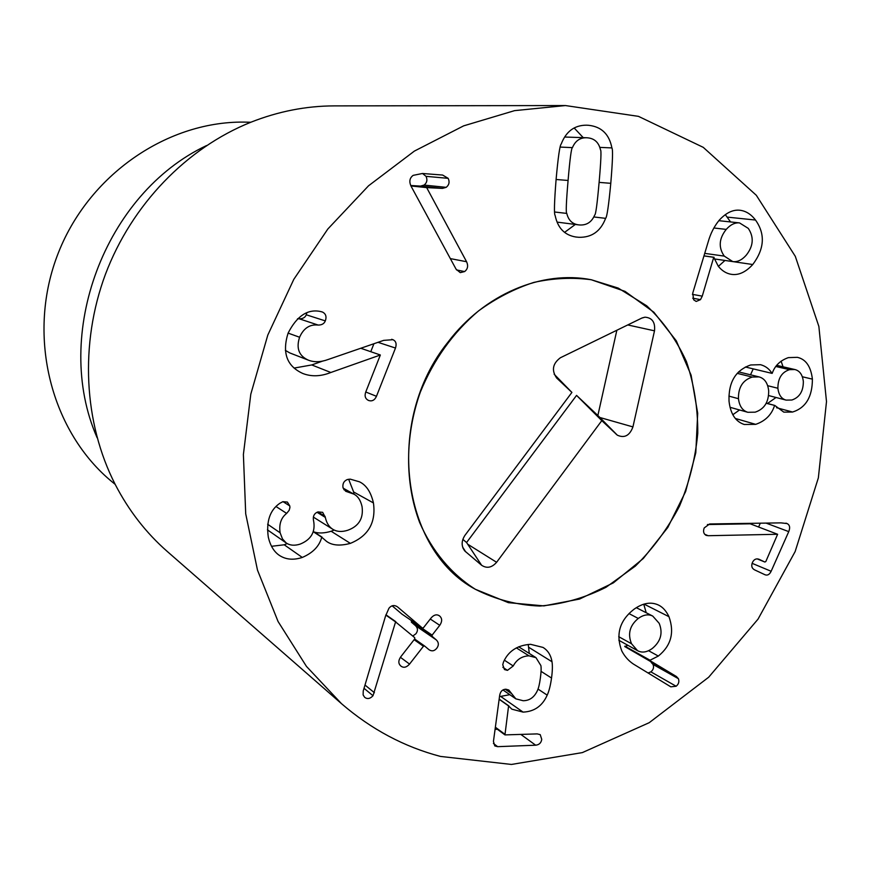 <?xml version="1.0" encoding="UTF-8"?>
<svg xmlns="http://www.w3.org/2000/svg" width="870" height="870" viewBox="0 0 870 870"><rect width="100%" height="100%" fill="white"/><g stroke="black" fill="none" stroke-linecap="round" stroke-linejoin="round"><path stroke-width="1.3" d="M638.265 618.439C629.75 625.497 627.509 633.936 631.533 643.756L637.558 650.673C641.984 653.065 646.899 652.337 652.293 648.476C660.798 641.418 663.092 633.023 659.177 623.311L652.772 616.101C648.411 613.894 643.582 614.677 638.265 618.439L628.966 613.578M631.533 643.756L618.722 636.688M668.965 616.689C674.62 632.61 671.074 645.747 658.329 656.067L649.618 660.428L676.381 676.49L678.404 678.676C679.426 681.656 678.665 684.179 676.131 686.245L670.813 686.832L635.481 665.322C629.728 662.081 625.182 657.35 621.865 651.119C615.514 634.491 619.56 620.549 633.98 609.272C642.865 602.943 651.064 601.551 658.59 605.096C662.831 607.173 666.289 611.044 668.965 616.689L644.028 604.106M648.074 672.988L650.869 671.857C653.359 669.856 654.088 667.399 653.076 664.473L651.184 662.385M678.404 678.676L653.076 664.473M676.284 676.436L624.736 646.53L627.977 645.355M649.618 660.428L624.736 646.53M649.727 660.036L624.845 646.149M646.214 612.741L643.746 604.193M547.197 695.141C542.369 705.972 534.321 711.627 523.077 712.106L511.864 709.18L508.591 705.94L504.948 734.9L537.203 733.899L540.216 734.628L541.749 739.348C541.194 742.882 539.161 744.829 535.648 745.198L497.64 746.667L494.802 745.916L493.442 741.425L499.63 695.674C500.283 691.541 502.36 689.388 505.872 689.214L508.765 689.997L515.834 698.849L523.164 700.731C529.515 700.687 534.234 697.359 537.334 690.747C538.563 688.246 539.563 684.081 540.346 678.252C541.151 672.423 541.336 668.193 540.89 665.583L535.963 657.644L528.96 655.828C521.956 656.121 516.715 659.504 513.235 665.974L507.46 670.357L504.491 669.552L502.751 664.756L503.458 662.103C508.265 651.184 517.291 645.246 530.537 644.311L543.01 647.421C547.904 650.412 550.895 655.186 552.004 661.755C552.635 665.583 552.483 671.009 551.536 678.045C550.46 685.593 549.013 691.291 547.197 695.141L538.03 689.073M507.46 670.357L502.871 667.323M511.506 693.553L505.242 689.247M495.073 729.364L497.39 729.288M508.591 705.94L499.141 699.273M508.852 705.929L499.162 699.099M523.077 712.106L500.652 696.413L509.787 694.673M499.532 696.402L500.652 696.413M529.286 653.457L528.231 644.452M397.71 607.053L422.363 628.042L423.462 627.738L431.139 617.918C433.836 614.862 436.512 614.1 439.143 615.645L439.796 616.134C442.275 618.516 442.264 621.571 439.763 625.323L432.129 635.122L432.162 636.383L436.305 639.907C438.828 642.43 438.991 645.214 436.783 648.259C434.467 651.054 431.911 651.554 429.095 649.781L424.549 645.975L423.44 646.269L409.553 664.082C406.584 667.388 403.767 668.106 401.092 666.224L400.863 666.039C398.21 663.69 398.188 660.602 400.787 656.774L414.729 638.917L414.696 637.645L395.578 621.909L373.012 695.717C370.196 698.773 367.434 699.328 364.704 697.37L363.127 694.945L363.236 690.965L385.573 615.96L388.955 608.239C391.348 605.335 394.077 604.802 397.166 606.651L396.611 606.314M373.012 695.717L364.019 688.311M374.415 692.737L364.998 685.038M395.578 621.909L385.834 615.101M395.774 621.658L385.932 614.785M409.553 664.082L400.417 657.307M412.804 636.046L415.936 633.751C418.089 630.804 417.926 628.086 415.447 625.617L411.379 622.159L411.553 620.658M436.305 639.907L415.447 625.617M439.763 625.323L430.269 619.016M401.875 614.046L392.163 605.835M373.437 502.936C376.123 522.468 368.423 535.942 350.36 543.369C340.072 546.132 332.133 545.468 326.554 541.379L321.748 537.225C319.388 546.142 312.906 552.874 302.292 557.442C293.201 560.41 285.371 559.584 278.791 554.984C273.724 551.308 270.222 545.36 268.297 537.127C266.122 521.402 269.939 510.146 279.759 503.338L282.859 501.685L287.372 502.066L289.775 505.927L289.917 507.58L289.166 510.298L286.643 513.398C281.021 517.802 278.857 524.262 280.129 532.799L282.445 538.867L286.165 542.923C289.928 545.479 294.571 545.881 300.106 544.12C311.014 539.715 315.527 532.038 313.646 521.119L313.45 520.206C312.841 516.04 314.353 513.278 317.963 511.897L322.672 512.343L325.315 517.389C326.544 522.957 329.012 526.905 332.731 529.243C336.864 531.809 341.888 532.135 347.793 530.243C358.886 526.209 363.627 518.313 362.05 506.59C360.626 500.293 357.874 496.128 353.796 494.095L345.684 491.278L342.976 487.537C342.476 483.633 343.944 480.958 347.402 479.511L350.229 479.142L359.484 481.817C366.313 485.101 370.968 492.148 373.437 502.936L353.633 491.974L348.652 479.25M325.315 517.389L317.05 512.299M332.731 529.243L313.352 517.084M280.129 532.799L267.645 524.251M286.165 542.923L267.427 529.83M286.643 513.398L276.04 506.536M302.292 557.442L284.207 544.783L287.187 543.565M271.549 546.295L284.207 544.783M321.748 537.225L313.178 531.668M322.041 537.127L313.254 531.429M350.36 543.369L331.155 531.255L334.221 530.058M314.168 532.027C318.877 533.506 324.543 533.245 331.155 531.255M353.992 494.203L353.633 491.974M299.584 337.245L288.101 333.112C296.746 316.201 307.393 308.97 320.062 311.416L322.357 312.004C325.826 313.678 326.815 316.647 325.315 320.899C324.216 323.683 321.835 325.075 318.192 325.065C309.796 324.14 303.597 328.197 299.584 337.245C296.007 348.294 298.943 355.928 308.393 360.169L308.502 360.213C314.309 362.409 320.834 362.181 328.066 359.517L383.692 340.366L392.914 339.702C395.948 341.04 396.807 343.824 395.491 348.043L376.46 396.307C374.687 400.189 372.066 401.581 368.63 400.483C365.346 398.949 364.367 396.154 365.715 392.098L380.342 355.003L330.85 372.49L311.754 364.943L323.151 360.909M308.393 360.169L289.797 352.926L285.338 350.36M318.192 325.065L299.302 318.822C302.858 318.833 305.185 317.485 306.251 314.788L306.805 312.896M297.551 318.746L299.302 318.822M330.85 372.49C320.943 376.438 311.721 376.819 303.184 373.632L302.803 373.48C286.828 366.226 281.923 352.774 288.101 333.112M294.06 368.086L311.754 364.943M380.07 354.895L360.767 348.261M370.772 351.697L373.915 343.737M395.491 348.043L378.015 342.323M466.581 261.729C468.419 265.85 467.755 269.134 464.591 271.57L460.252 272.636L456.087 269.2L411.064 186.202C408.943 181.536 409.639 177.926 413.174 175.359L422.439 173.489L442.634 175.055L448.18 178.339C449.812 181.939 449.148 184.94 446.19 187.344L442.482 188.388L426.67 187.615L466.581 261.729L450.345 258.608M426.67 187.615L410.955 185.962M426.92 187.441L410.847 185.756M410.738 185.506L420.471 186.104L424.092 185.082C426.985 182.754 427.627 179.84 426.017 176.338L422.559 173.5M442.482 188.388L420.471 186.104M446.19 187.344L424.092 185.082M572.438 147.628C571.394 147.835 569.937 158.786 568.077 180.46C566.218 202.188 565.794 213.172 566.794 213.422C568.404 220.219 572.319 224.036 578.55 224.862L579.877 224.982C586.826 225.308 591.774 221.98 594.71 215.01C595.722 214.879 597.19 204.048 599.093 182.537C600.985 161.059 601.442 150.14 600.463 149.781C598.778 142.419 594.449 138.428 587.457 137.808L586.597 137.754C580.018 137.58 575.287 140.864 572.438 147.628L560.28 147.084M566.794 213.422L554.712 212.008M605.607 218.348C600.626 231.333 591.687 237.651 578.8 237.292L575.896 237.01C564.652 235.204 557.746 228.038 555.147 215.51C553.972 214.259 554.288 202.308 556.082 179.655C558.116 157.068 559.834 145.17 561.226 143.974C566.065 131.457 574.472 125.193 586.445 125.182L588.555 125.291C601.485 126.683 609.261 134.219 611.893 147.911C613.024 149.281 612.643 161.091 610.783 183.32C608.674 205.57 606.955 217.25 605.607 218.348L593.829 216.956M611.893 147.911L599.832 147.389M583.226 137.645L574.146 127.955M564.565 232.377L575.331 224.449M708.213 535.713L706.081 535.354C703.569 533.832 702.938 531.352 704.211 527.927L709.626 523.968L780.977 522.87L787.078 523.566C789.775 524.936 790.33 527.622 788.742 531.624L771.135 571.275C769.548 574.548 767.514 575.712 765.034 574.765L754.627 569.893C751.8 568.382 751.071 565.902 752.452 562.466C753.964 559.356 756.139 558.29 758.977 559.258L764.85 562.031L765.817 561.552L777.617 534.278L708.213 535.713L704.711 534.289M707.397 524.556L750.223 523.816L777.617 534.278M758.607 527.013L760.304 523.185M788.742 531.624L766.057 523.098M789.525 369.663C781.771 372.153 777.889 378.352 777.889 388.259C778.715 394.936 781.456 398.884 786.121 400.113L791.885 400.015C799.53 397.438 803.358 391.272 803.347 381.528C802.531 374.742 799.704 370.74 794.865 369.532L789.525 369.663L775.844 366.487M753.224 368.88L750.516 374.807M777.889 388.259L767.666 385.693M752.245 377.058C742.828 380.114 738.228 387.324 738.467 398.699C739.369 406.127 742.491 410.651 747.819 412.293L755.16 412.173C764.371 409.096 768.873 401.94 768.667 390.706C767.764 382.996 764.545 378.396 759.021 376.895L752.245 377.058L737.194 373.35M738.467 398.699L728.897 396.111M774.572 405.518C771.625 414.762 765.339 421.036 755.693 424.353L744.241 424.484C735.541 421.624 730.474 413.859 729.027 401.19C728.375 382.191 735.618 370.12 750.745 364.965L760.521 364.693C765.578 366.074 769.395 368.967 771.984 373.371L772.223 373.306C774.789 365.759 780.162 360.528 788.35 357.624L797.311 357.331C805.859 359.201 810.883 366.466 812.395 379.135C812.362 396.905 805.761 407.867 792.581 412.032L783.805 412.141L774.8 405.453L766.187 403.278M755.693 424.353L735.335 418.459M732.812 414.729L739.533 409.966M774.8 405.453L766.252 403.169M792.581 412.032L776.54 407.715M812.395 379.135L802.357 376.764M767.471 403.495L776.04 397.492M783.065 366.803L781.097 361.137M771.984 373.371L745.383 366.999M726.232 229.397C718.968 238.565 718.305 247.471 724.253 256.106L732.768 261.576C737.423 262.185 741.914 260.054 746.232 255.193C753.442 246.079 754.127 237.151 748.276 228.375L739.522 222.905C734.922 222.47 730.495 224.634 726.232 229.397L713.857 227.983M724.253 256.106L704.722 253.377M702.253 296.148L700.491 299.639L696.185 301.444L693.629 299.791L692.737 293.147L708.169 241.936C710.431 233.769 714.074 226.57 719.098 220.349C725.917 212.889 732.812 209.518 739.772 210.235C745.742 210.888 750.984 214.15 755.497 220.034C765.426 233.976 764.512 248.809 752.757 264.524C745.71 272.212 738.554 275.485 731.279 274.322C726.341 273.517 722.013 270.831 718.305 266.274L713.726 257.302L702.253 296.148L692.422 294.364M700.491 299.639L692.705 298.192M713.726 257.302L703.961 255.91M714.074 257.292L703.982 255.856M752.757 264.524L724.949 260.456M718.381 266.372L724.906 260.511M730.561 221.948L725.308 214.629M440.459 756.421C404.256 746.906 371.251 729.31 341.464 703.645L306.457 666.409L278.063 621.495L257.487 570.111L245.71 513.822L243.393 454.488L250.799 394.175L267.797 335.08L293.799 279.357L327.827 229.017L368.543 185.788L414.392 151.086L463.656 125.856L514.572 110.642L565.435 105.553L638.471 116.362L703.254 147.345L756.313 195.282L795.3 256.335L818.866 326.446L826.5 401.592L818.355 477.869L795.147 551.558L758.031 619.135L708.669 677.23L649.216 722.687L582.367 752.593L511.462 764.447L440.459 756.421M618.211 288.079L646.714 305.816C663.321 321.421 676.555 340.007 686.419 361.572C694.108 384.322 697.892 408.215 697.773 433.238C695.402 458.338 689.301 482.654 679.481 506.166C667.692 528.699 652.979 548.687 635.339 566.12L605.998 587.293C584.683 597.94 562.64 604.193 539.857 606.042C517.171 605.161 495.672 599.571 475.335 589.273C451.345 574.037 432.009 551.025 419.59 522.348C404.789 482.97 404.865 435.663 420.308 392.185C433.63 359.614 453.042 332.525 478.543 310.905C496.02 298.192 514.431 288.709 533.756 282.435C553.255 278.128 572.416 277.225 591.252 279.738L618.211 288.079M565.435 105.553L334.178 105.89C306.044 105.955 278.237 111.403 250.767 122.268C186.756 147.965 131.685 204.646 105.444 274.289C79.485 344.031 83.792 422.94 115.177 484.372L112.621 482.274C51.515 432.379 26.437 337.603 57.083 256.171C87.468 174.652 168.617 119.647 247.471 122.17L250.799 122.257M97.125 437.751C51.852 334.819 104.791 193.434 206.538 145.562M115.177 484.372C128.749 510.592 146.138 532.973 167.312 551.504L341.464 703.645M481.599 565.25L464.808 550.993C461.241 546.251 461.285 541.053 464.917 535.387L571.905 392.413L556.68 378.048C551.384 370.381 552.624 363.616 560.389 357.755L641.799 318.094L645.007 317.18C652.217 317.757 655.371 322.302 654.501 330.828L632.936 426.909C629.641 435.663 624.432 438.426 617.319 435.174L601.801 420.634L496.607 562.292C491.822 567.708 486.819 568.686 481.599 565.25L466.581 542.521L576.56 395.393L597.864 415.501L616.852 330.252M601.801 420.634L576.56 395.393M632.936 426.909L599.887 417.502L597.864 415.501M571.905 392.413L554.146 374.22M462.84 539.356L466.581 542.521M447.941 342.193C484.394 294.038 541.999 270.059 591.252 279.738L624.997 291.352L653.87 312.232L676.284 340.822L691.106 375.187L697.686 413.239L695.793 452.759L685.636 491.55L667.812 527.459L643.289 558.507L613.339 582.878L579.583 599.06L543.902 605.89L508.417 602.671L475.335 589.273C401.211 549.807 384.279 421.047 447.941 342.193M676.131 686.245L650.869 671.857M658.329 656.067L648.563 650.706M513.235 665.974L504.35 660.167M528.96 655.828L516.367 647.889M497.64 746.667L493.421 743.458M535.648 745.198L520.902 734.465M504.752 734.171L495.356 727.211M551.536 678.045L541.053 671.346M552.004 661.755L528.895 647.4M423.44 646.269L414.12 639.7M424.462 645.921L414.653 639.015L424.549 645.975M432.162 636.383L411.379 622.159M432.129 635.122L411.347 620.93M439.796 616.134L438.469 615.275M422.265 627.955L401.668 613.915M348.5 492.224L343.824 489.603M325.108 516.378L317.876 511.93M289.775 505.927L283 501.642M392.914 339.702L391.663 339.3M325.315 320.899L306.251 314.788M322.357 312.004L321.269 311.667M303.184 373.632L302.423 373.317M376.46 396.307L365.759 391.989M448.18 178.339L426.017 176.338M464.591 271.57L456.543 269.928M568.077 180.46L556.104 179.492M610.783 183.32L599.104 182.385M764.806 562.009L757.161 558.866L764.85 562.031M759.293 559.399L758.673 559.138M771.135 571.275L752.115 563.336M787.078 523.566L785.947 523.142M755.497 220.034L727.45 217.141M496.607 562.292L468.082 544.446M616.482 434.478L599.887 417.502L617.319 435.174M654.501 330.828L627.738 324.945M465.689 551.852L462.622 547.056M636.329 607.684L652.772 616.101M618.842 640.287L637.558 650.673M535.963 657.644L518.661 646.78M515.834 698.849L502.958 689.953M504.948 734.9L495.291 727.733M422.363 628.042L401.777 613.992M353.796 494.095L343.139 488.157M308.502 360.213L289.906 352.97M564.63 137.025L586.597 137.754M557.072 222.111L578.55 224.862M776.736 365.346L794.865 369.532M768.558 395.546L786.121 400.113M738.576 371.881L759.021 376.895M730.039 407.301L747.819 412.293M718.816 220.686L739.522 222.905M714.4 258.934L732.768 261.576M642.212 317.909L645.007 317.18M462.971 548.046L464.808 550.993"/></g></svg>
